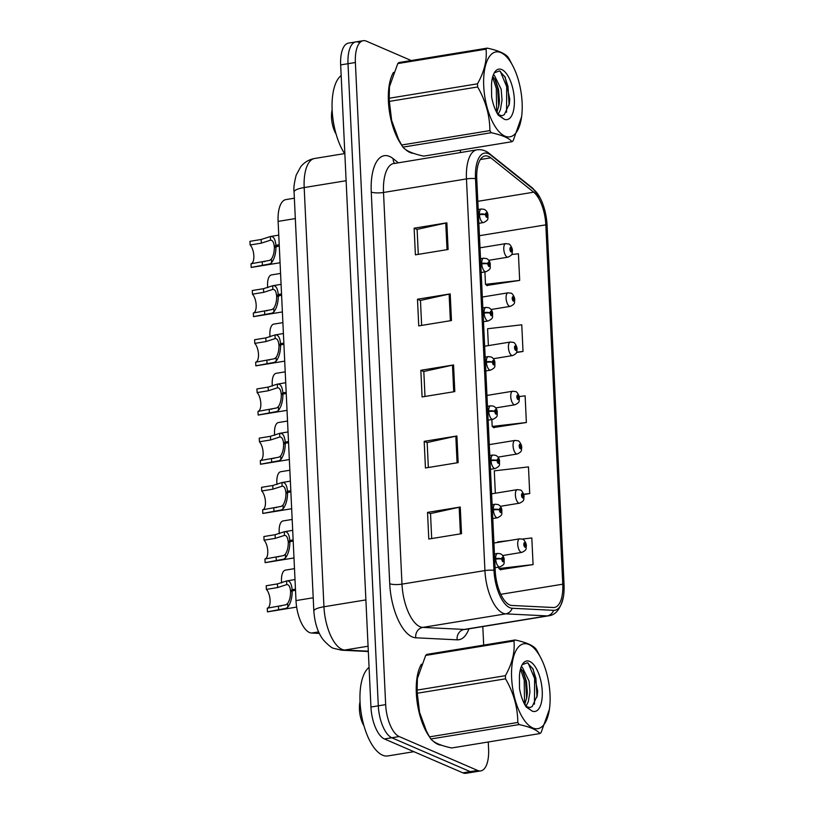 <?xml version="1.0" encoding="UTF-8"?>
<svg xmlns="http://www.w3.org/2000/svg" width="814" height="814" viewBox="0 0 814 814"><rect width="100%" height="100%" fill="white"/><g stroke="black" fill="none" stroke-linecap="round" stroke-linejoin="round"><path stroke-width="1.22" d="M319.342 633.424L311.62 633.038A27.462 11.65 -99.3 0 1 309.513 632.529A27.462 11.65 -99.3 0 1 296.001 600.59L278.113 221.388A27.462 11.65 -99.3 0 1 285.948 199.583L294.363 198.209M437.952 744.352A43.936 18.641 80.7 0 0 441.361 745.176A43.936 18.641 80.7 0 1 437.952 744.352A43.936 18.641 80.7 0 1 433.536 741.401A43.936 18.641 80.7 0 0 437.952 744.352M410.042 152.503A43.936 18.641 80.7 0 0 413.451 153.327A43.936 18.641 80.7 0 1 410.042 152.503A43.936 18.641 80.7 0 1 405.626 149.552A43.936 18.641 80.7 0 0 410.042 152.503M509.645 604.914A29.294 12.424 -99.3 0 1 495.238 570.848L476.77 179.182A29.294 12.424 -99.3 0 1 485.113 155.922A29.294 12.424 -99.3 0 1 490.791 157.824L533.699 192.196A29.294 12.424 -99.3 0 1 545.828 224.847L562.769 584.187A29.294 12.424 -99.3 0 1 554.415 607.447A29.294 12.424 -99.3 0 1 553.286 607.509L511.894 605.463A29.294 12.424 -99.3 0 1 509.645 604.914M509.778 607.671A32.133 13.624 80.7 0 0 512.24 608.272L553.632 610.327A32.133 13.624 80.7 0 0 563.491 596.275A32.133 13.624 80.7 0 0 564.041 584.737L547.089 225.397A32.133 13.624 80.7 0 0 540.191 198.006A32.133 13.624 80.7 0 0 533.791 189.57L490.883 155.199A32.133 13.624 80.7 0 0 475.498 178.632L493.966 570.299A32.133 13.624 80.7 0 0 509.778 607.671M411.243 60.541L366.381 41.158A27.462 11.65 80.7 0 0 363.207 40.7L355.85 41.901A27.462 11.65 80.7 0 0 348.016 63.706L378.296 705.83A27.462 11.65 80.7 0 0 391.809 737.759L470.238 771.641A27.462 11.65 80.7 0 0 473.402 772.099A27.462 11.65 80.7 0 1 470.238 771.641L391.809 737.759A27.462 11.65 80.7 0 1 378.296 705.83L348.016 63.706A27.462 11.65 80.7 0 1 355.85 41.901A27.462 11.65 80.7 0 1 359.015 42.359M418.294 254.355L417.114 229.375L445.767 223.056A7.326 1.74 -2.7 0 1 446.855 222.843L414.133 228.185L415.394 254.833L448.107 249.491L446.855 222.843M417.124 229.477L414.133 228.185M421.642 325.407L420.462 300.427L449.114 294.098A7.326 1.74 -2.7 0 1 450.203 293.895L417.48 299.237L418.742 325.885L451.465 320.543L450.203 293.895M420.472 300.529L417.48 299.237M431.695 538.563L430.514 513.573L459.167 507.254A7.326 1.74 -2.7 0 1 460.256 507.041L427.533 512.393L428.795 539.031L461.518 533.689L460.256 507.041M430.525 513.675L427.533 512.393M428.347 467.511L427.167 442.531L455.82 436.202A7.326 1.74 -2.7 0 1 456.908 435.999L424.186 441.341L425.437 467.979L458.16 462.637L456.908 435.999M427.177 442.633L424.186 441.341M425 396.459L423.819 371.479L452.472 365.15A7.326 1.74 -2.7 0 1 453.551 364.947L420.838 370.289L422.09 396.937L454.812 391.585L453.551 364.947M423.819 371.581L420.838 370.289M421.418 664.214A43.936 18.641 80.7 0 0 429.416 736.701A43.936 18.641 80.7 0 1 421.418 664.214M393.508 72.365A43.936 18.641 80.7 0 0 401.506 144.851A43.936 18.641 80.7 0 1 393.508 72.365M363.207 40.7A27.462 11.65 80.7 0 0 355.382 62.505L385.663 704.619A27.462 11.65 80.7 0 0 399.175 736.558L477.594 770.441A27.462 11.65 80.7 0 0 480.769 770.899A27.462 11.65 80.7 0 0 488.593 749.094L488.258 741.992M483.689 645.115L482.814 626.566M460.459 152.533L460.348 150.142M486.935 285.439L519.678 280.403L518.416 253.765L511.619 254.538M523.707 494.536L529.721 493.559L528.469 466.91L494.281 470.848L495.339 493.223M500.335 569.637L533.078 564.601L531.817 537.962L522.181 539.072M516.473 352.523L523.026 351.455L521.764 324.806L487.586 328.744L488.38 345.614M493.64 427.533L526.373 422.507L525.122 395.858L519.169 396.54M491.86 419.515L492.185 426.434L493.976 427.798M526.373 422.507L492.185 426.434M529.721 493.559L523.626 494.251M498.829 567.124L498.89 568.538L500.681 569.892M508.74 540.618L497.639 541.9L497.659 542.429M533.078 564.601L498.89 568.538M523.026 351.455L516.615 352.187M484.9 271.917L485.49 284.34L487.281 285.694M519.678 280.403L485.49 284.34M355.85 41.901L348.484 43.101A27.462 11.65 80.7 0 0 340.659 64.906L370.94 707.03A27.462 11.65 80.7 0 0 384.442 738.97L462.871 772.842A27.462 11.65 80.7 0 0 466.035 773.3L480.769 770.899M295.513 590.313L292.216 590.852L290.578 591.941C290.567 596.662 289.601 600.508 287.657 603.469L285.907 604.782L267.267 608.19A10.073 4.274 80.7 0 0 270.085 600.203A10.073 4.274 80.7 0 0 266.382 589.397L266.209 585.744L277.421 583.913L286.599 580.952L295.004 579.548M292.216 590.852C292.185 597.73 290.72 603.154 287.83 607.112L286.08 608.333L267.44 611.843A13.726 5.82 -99.3 0 0 267.806 611.813L296.652 607.102M295.513 590.272L290.537 591.086C290.099 586.691 288.848 584.523 286.772 584.594L277.594 587.566L266.382 589.397M494.688 559.32L495.675 559.157A4.579 0.916 -3.8 0 1 501.8 559.177A2.289 0.967 80.7 0 0 502.92 561.741A2.289 0.967 80.7 0 0 503.835 559.961A2.289 0.967 80.7 0 0 502.716 557.295A2.289 0.967 80.7 0 0 501.79 558.984L502.411 559.31L502.777 558.628L502.96 560.419L501.8 559.177M290.537 591.086L292.165 589.692L295.462 589.153M501.79 558.984A4.579 1.262 178.4 0 0 495.655 558.577A6.868 2.91 -99.3 0 1 497.619 553.408L494.434 553.927M494.668 558.74L495.655 558.577M286.772 584.594L286.599 580.952C289.652 580.423 291.504 583.333 292.165 589.692M267.267 608.19L267.44 611.843M281.654 582.905A13.726 5.82 -99.3 0 1 285.419 570.126L294.495 568.65M526.292 545.807A4.579 0.916 176.2 0 0 526.353 545.645A4.579 0.916 176.2 0 0 525.875 545.288A2.289 0.967 80.7 0 0 524.755 542.724A2.289 0.967 80.7 0 0 523.84 544.505A2.289 0.967 80.7 0 0 524.959 547.161A2.289 0.967 80.7 0 0 525.885 545.482L525.264 545.156L524.898 545.828L524.704 544.037L525.875 545.288M524.542 545.278L525.264 545.156M525.885 545.482A4.579 1.262 -1.6 0 1 526.363 546.021C525.59 548.28 527.777 549.623 521.876 552.38A6.868 2.91 -99.3 0 1 521.082 552.268A6.868 2.91 -99.3 0 1 517.775 545.177A6.868 2.91 -99.3 0 1 519.658 538.837L522.476 539.183C523.555 538.715 526.393 543.111 526.353 545.645M524.511 545.197L525.264 545.075M293.193 541.106L289.896 541.646L288.258 542.735C288.248 547.456 287.281 551.302 285.338 554.273L283.587 555.586L264.947 558.984A10.073 4.274 80.7 0 0 267.765 550.997A10.073 4.274 80.7 0 0 264.062 540.191L263.889 536.538L275.101 534.706L284.279 531.756L292.684 530.341M289.896 541.646C289.865 548.534 288.4 553.958 285.511 557.916L283.75 559.137L265.12 562.637A13.726 5.82 -99.3 0 0 265.486 562.606L293.986 557.946M293.193 541.066L288.217 541.88C287.78 537.484 286.528 535.327 284.452 535.398L275.274 538.359L264.062 540.191M284.473 535.388L284.279 531.756C287.332 531.216 289.184 534.126 289.845 540.486L293.142 539.947M492.368 510.113L493.355 509.951A4.579 0.916 -3.8 0 1 499.481 509.971A2.289 0.967 80.7 0 0 500.6 512.535A2.289 0.967 80.7 0 0 501.516 510.754A2.289 0.967 80.7 0 0 500.396 508.099A2.289 0.967 80.7 0 0 499.47 509.778L500.091 510.103L500.457 509.432L500.641 511.223L499.481 509.971M288.217 541.88L289.845 540.486M499.47 509.778A4.579 1.262 178.4 0 0 493.335 509.371A6.868 2.91 -99.3 0 1 495.299 504.212L492.114 504.731M492.348 509.533L493.335 509.371M264.947 558.984L265.12 562.637M290.873 491.91L287.576 492.45L285.938 493.528C285.928 498.26 284.961 502.106 283.018 505.067L281.268 506.379L262.627 509.778A10.073 4.274 80.7 0 0 265.445 501.79A10.073 4.274 80.7 0 0 261.742 490.995L261.569 487.332L272.782 485.5L281.959 482.549L290.364 481.135M287.576 492.45C287.546 499.328 286.08 504.751 283.191 508.709L281.43 509.93L262.8 513.441A13.726 5.82 -99.3 0 0 263.166 513.4L291.666 508.75M290.873 491.87L285.897 492.684C285.46 488.288 284.208 486.121 282.132 486.192L272.955 489.153L261.742 490.995M490.048 460.917L491.035 460.755A4.579 0.916 -3.8 0 1 497.161 460.775A2.289 0.967 80.7 0 0 498.28 463.339A2.289 0.967 80.7 0 0 499.196 461.558A2.289 0.967 80.7 0 0 498.066 458.893A2.289 0.967 80.7 0 0 497.151 460.582L498.137 460.225L498.321 462.016L497.161 460.775M285.897 492.684L287.525 491.29L290.822 490.75M497.151 460.582A4.579 1.262 178.4 0 0 491.015 460.175A6.868 2.91 -99.3 0 1 492.979 455.006L489.794 455.525M490.028 460.327L491.015 460.175M282.132 486.192L281.959 482.549C285.012 482.01 286.864 484.93 287.525 491.29M262.627 509.778L262.8 513.441M288.553 442.704L285.256 443.243L283.608 444.332C283.608 449.053 282.641 452.899 280.698 455.871L278.948 457.183L260.307 460.582A10.073 4.274 80.7 0 0 263.126 452.594A10.073 4.274 80.7 0 0 259.422 441.788L259.249 438.136L270.462 436.304L279.64 433.343L288.044 431.939M285.256 443.243C285.226 450.132 283.76 455.545 280.871 459.513L279.11 460.734L260.48 464.234A13.726 5.82 -99.3 0 0 260.846 464.204L289.346 459.544M288.553 442.663L283.577 443.477C283.14 439.082 281.888 436.925 279.812 436.996L270.635 439.957L259.422 441.788M279.833 436.986L279.64 433.343C282.692 432.814 284.544 435.724 285.205 442.083L288.502 441.544M487.728 411.711L488.715 411.548A4.579 0.916 -3.8 0 1 494.841 411.569A2.289 0.967 80.7 0 0 495.96 414.133A2.289 0.967 80.7 0 0 496.876 412.352A2.289 0.967 80.7 0 0 495.746 409.696A2.289 0.967 80.7 0 0 494.831 411.375L495.441 411.701L495.818 411.029L496.001 412.82L494.841 411.569M283.577 443.477L285.205 442.083M494.831 411.375A4.579 1.262 178.4 0 0 488.695 410.968A6.868 2.91 -99.3 0 1 490.659 405.81L487.474 406.328M487.708 411.131L488.695 410.968M260.307 460.582L260.48 464.234M286.233 393.508L282.936 394.047L281.288 395.126C281.288 399.847 280.321 403.693 278.378 406.664L276.628 407.977L257.987 411.375A10.073 4.274 80.7 0 0 260.806 403.388A10.073 4.274 80.7 0 0 257.102 392.582L256.929 388.929L268.142 387.098L277.32 384.147L285.724 382.733M282.936 394.047C282.906 400.926 281.441 406.349 278.551 410.307L276.791 411.528L258.16 415.028A13.726 5.82 -99.3 0 0 258.526 414.998L287.027 410.348M286.233 393.457L281.247 394.271C280.82 389.875 279.568 387.718 277.493 387.79L268.315 390.751L257.102 392.582M277.503 387.79L277.32 384.147C280.372 383.608 282.224 386.518 282.885 392.877L286.182 392.338M485.409 362.505L486.396 362.342A4.579 0.916 -3.8 0 1 492.521 362.362A2.289 0.967 80.7 0 0 493.64 364.926A2.289 0.967 80.7 0 0 494.556 363.156A2.289 0.967 80.7 0 0 493.426 360.49A2.289 0.967 80.7 0 0 492.511 362.169L493.121 362.495L493.498 361.823L493.681 363.614L492.521 362.362M281.247 394.271L282.885 392.877M492.511 362.169A4.579 1.262 178.4 0 0 486.375 361.762A6.868 2.91 -99.3 0 1 488.339 356.603L485.154 357.122M485.388 361.925L486.375 361.762M257.987 411.375L258.16 415.028M279.324 533.699A13.726 5.82 -99.3 0 1 283.099 520.929L292.175 519.444M523.972 496.601A4.579 0.916 176.2 0 0 524.033 496.448A4.579 0.916 176.2 0 0 523.555 496.082A2.289 0.967 80.7 0 0 522.435 493.518A2.289 0.967 80.7 0 0 521.52 495.299A2.289 0.967 80.7 0 0 522.639 497.954A2.289 0.967 80.7 0 0 523.565 496.275L522.944 495.95L522.578 496.632L522.385 494.831L523.555 496.082M522.212 496.072L522.944 495.95M523.565 496.275A4.579 1.262 -1.6 0 1 524.043 496.815C523.27 499.074 525.447 500.427 519.556 503.184A6.868 2.91 -99.3 0 1 518.762 503.072A6.868 2.91 -99.3 0 1 515.455 495.98A6.868 2.91 -99.3 0 1 517.338 489.631L520.156 489.987C521.235 489.509 524.074 493.905 524.033 496.448M522.191 496.001L522.944 495.879M277.004 484.493A13.726 5.82 -99.3 0 1 280.779 471.723L289.855 470.248M521.652 447.405A4.579 0.916 176.2 0 0 521.713 447.242A4.579 0.916 176.2 0 0 521.235 446.876A2.289 0.967 80.7 0 0 520.115 444.312A2.289 0.967 80.7 0 0 519.2 446.092A2.289 0.967 80.7 0 0 520.319 448.758A2.289 0.967 80.7 0 0 521.245 447.069L520.258 447.425L520.065 445.634L521.235 446.876M519.892 446.876L520.624 446.754M521.245 447.069A4.579 1.262 -1.6 0 1 521.723 447.619C520.95 449.877 523.127 451.221 517.236 453.978A6.868 2.91 -99.3 0 1 516.442 453.866A6.868 2.91 -99.3 0 1 513.135 446.774A6.868 2.91 -99.3 0 1 515.018 440.425L517.836 440.781C518.915 440.303 521.754 444.709 521.713 447.242M519.871 446.794L520.624 446.672M274.684 435.297A13.726 5.82 -99.3 0 1 278.459 422.527L287.535 421.042M519.332 398.199A4.579 0.916 176.2 0 0 519.383 398.046A4.579 0.916 176.2 0 0 518.915 397.68A2.289 0.967 80.7 0 0 517.796 395.116A2.289 0.967 80.7 0 0 516.87 396.896A2.289 0.967 80.7 0 0 517.999 399.552A2.289 0.967 80.7 0 0 518.925 397.873L518.304 397.547L517.938 398.219L517.745 396.428L518.915 397.68M517.572 397.67L518.304 397.547M518.925 397.873A4.579 1.262 -1.6 0 1 519.403 398.412C518.63 400.671 520.807 402.014 514.916 404.782A6.868 2.91 -99.3 0 1 514.122 404.66A6.868 2.91 -99.3 0 1 510.816 397.568A6.868 2.91 -99.3 0 1 512.698 391.229L515.516 391.585C516.595 391.107 519.434 395.502 519.383 398.046M517.551 397.598L518.304 397.476M369.068 667.409A45.767 19.414 80.7 0 0 361.162 712.932A45.767 19.414 80.7 0 0 382.57 755.189A45.767 19.414 80.7 0 0 387.851 755.941L413.909 751.688M341.158 75.56A45.767 19.414 80.7 0 0 332.132 109.768A45.767 19.414 80.7 0 0 344.566 153.602M550.03 694.515A43.02 18.244 80.7 0 0 541.391 659.025A43.02 18.244 80.7 0 0 520.797 644.973A43.02 18.244 80.7 0 0 511.63 677.93A43.02 18.244 80.7 0 0 529.344 725.813A43.02 18.244 80.7 0 0 549.501 708.658A43.02 18.244 80.7 0 0 550.03 694.515M515.13 639.977A49.43 20.971 80.7 0 0 513.96 641.005L425.681 655.423A49.43 20.971 80.7 0 1 426.851 654.395L515.13 639.977C526.048 642.338 532.977 645.329 535.927 648.962A49.43 20.971 80.7 0 1 537.25 651.078L541.391 659.025M425.681 655.423L417.379 678.581L417.124 690.089L505.402 675.671C512.21 663.522 515.058 651.963 513.96 641.005M505.402 675.671A49.43 20.971 80.7 0 0 505.474 677.238A49.43 20.971 80.7 0 0 505.555 678.815L417.277 693.233L419.556 712.311L426.373 730.931L429.517 736.874A49.43 20.971 80.7 0 0 430.85 738.99C433.831 742.633 440.761 745.634 451.638 747.974L539.916 733.556A49.43 20.971 80.7 0 0 541.096 732.529L549.389 709.391M417.368 678.581L417.277 679.293A43.02 18.244 80.7 0 0 416.748 693.426A43.02 18.244 80.7 0 0 425.386 728.927L426.373 730.931M417.124 690.089A49.43 20.971 80.7 0 0 417.195 691.656A49.43 20.971 80.7 0 0 417.277 693.233M526.129 705.992L528.306 701.678L529.945 691.931L529.08 681.094L522.252 667.165L521.225 666.778M524.806 704.324L526.953 696.753L527.35 692.358L526.485 681.521L523.453 672.211L520.695 668.345M525.305 705.585L528.601 708.577L524.308 703.632M526.811 706.776L530.046 707.549L532.244 706.44L537.26 695.624L537.647 690.994L533.16 669.179L527.452 662.749L522.252 664.682M529.853 707.58L532.02 706.623M542.246 691.157A25.57 10.847 80.7 0 0 534.299 665.414A25.57 10.847 80.7 0 0 522.171 664.743A25.57 10.847 80.7 0 0 519.424 676.2L519.515 688.573C520.838 696.011 523.056 702.156 526.17 706.99L532.244 711.141A25.57 10.847 80.7 0 0 542.246 691.157M360.042 701.749A17.44 7.397 80.7 0 0 359.442 709.584A17.44 7.397 80.7 0 0 363.98 725.834M532.244 711.141L528.601 708.577M429.517 736.874L517.796 722.456A49.43 20.971 80.7 0 0 519.129 724.572L430.85 738.99M517.796 722.456C517.694 707.325 513.614 692.775 505.555 678.815M539.916 733.556C536.965 729.924 530.036 726.922 519.129 724.572M524.542 703.957L524.226 680.26L520.482 669.098M534.452 704.161L534.615 678.561L528.174 663.095M526.658 698.493L525.529 680.046L522.629 670.746M537.016 697.069L535.917 678.357L532.641 668.192M522.12 102.676A43.02 18.244 80.7 0 0 513.481 67.175A43.02 18.244 80.7 0 0 492.887 53.134A43.02 18.244 80.7 0 0 483.719 86.081A43.02 18.244 80.7 0 0 501.434 133.964A43.02 18.244 80.7 0 0 521.591 116.809A43.02 18.244 80.7 0 0 522.12 102.676M487.22 48.128A49.43 20.971 80.7 0 0 486.05 49.155L397.771 63.573A49.43 20.971 80.7 0 1 398.941 62.546L487.22 48.128C498.137 50.488 505.067 53.48 508.017 57.112A49.43 20.971 80.7 0 1 509.34 59.229L513.481 67.175M397.771 63.573L389.458 86.732L389.214 98.24L477.492 83.822C484.299 71.673 487.148 60.114 486.05 49.155M477.492 83.822A49.43 20.971 80.7 0 0 477.553 85.389A49.43 20.971 80.7 0 0 477.645 86.966L389.367 101.384L391.646 120.462L398.463 139.082L401.607 145.024A49.43 20.971 80.7 0 0 402.93 147.141C405.921 150.783 412.851 153.785 423.728 156.125L512.006 141.707A49.43 20.971 80.7 0 0 513.186 140.68L521.591 116.809M389.458 86.732L389.367 87.444A43.02 18.244 80.7 0 0 388.838 101.577A43.02 18.244 80.7 0 0 397.466 137.078L398.463 139.082M389.214 98.24A49.43 20.971 80.7 0 0 389.275 99.807A49.43 20.971 80.7 0 0 389.367 101.384M498.219 114.143L500.396 109.829L502.035 100.081L501.17 89.245L494.342 75.326L493.315 74.929M496.896 112.474L499.043 104.904L499.44 100.509L498.575 89.672L495.543 80.362L492.785 76.496M497.395 113.736L500.691 116.728L496.398 111.783M498.901 114.927L502.136 115.71L504.334 114.591L509.35 103.775L509.737 99.145L505.25 77.33L499.542 70.899L494.342 72.833M501.943 115.73L504.11 114.774M514.336 99.308A25.57 10.847 80.7 0 0 506.389 73.575A25.57 10.847 80.7 0 0 494.261 72.894A25.57 10.847 80.7 0 0 491.514 84.351L491.605 96.724C492.928 104.161 495.146 110.307 498.26 115.14L504.334 119.292A25.57 10.847 80.7 0 0 514.336 99.308M332.132 109.9A17.44 7.397 80.7 0 0 331.532 117.735A17.44 7.397 80.7 0 0 336.07 133.995M504.334 119.292L500.691 116.728M401.607 145.024L489.886 130.606A49.43 20.971 80.7 0 0 491.208 132.723L402.93 147.141M489.886 130.606C489.784 115.476 485.704 100.926 477.645 86.966M512.006 141.707C509.055 138.075 502.126 135.083 491.208 132.723M496.632 112.108L496.316 88.411L492.572 77.249M506.542 112.312L506.705 86.711L500.264 71.245M498.748 106.644L497.619 88.197L494.719 78.897M509.106 105.22L508.007 86.508L504.731 76.343M283.913 344.302L280.616 344.841L278.968 345.919C278.968 350.651 278.001 354.497 276.058 357.458L274.308 358.771L255.667 362.179A10.073 4.274 80.7 0 0 258.486 354.192A10.073 4.274 80.7 0 0 254.772 343.386L254.609 339.733L265.822 337.891L275 334.941L283.404 333.537M280.616 344.841C280.586 351.719 279.121 357.143 276.231 361.101L274.471 362.322L255.84 365.832A13.726 5.82 -99.3 0 0 256.196 365.801L284.707 361.141M283.913 344.261L278.927 345.075C278.5 340.679 277.248 338.512 275.173 338.583L265.995 341.554L254.772 343.386M483.089 313.309L484.076 313.146A4.579 0.916 -3.8 0 1 490.201 313.166A2.289 0.967 80.7 0 0 491.32 315.73A2.289 0.967 80.7 0 0 492.236 313.95A2.289 0.967 80.7 0 0 491.107 311.284A2.289 0.967 80.7 0 0 490.191 312.973L491.178 312.617L491.361 314.408L490.201 313.166M278.927 345.075L280.565 343.681L283.862 343.142M490.191 312.973A4.579 1.262 178.4 0 0 484.055 312.566A6.868 2.91 -99.3 0 1 486.019 307.397L482.834 307.916M483.068 312.729L484.055 312.566M275.173 338.583L275 334.941C278.052 334.412 279.904 337.322 280.565 343.681M255.667 362.179L255.84 365.832M276.607 295.869L278.246 294.475C277.584 288.115 275.732 285.205 272.68 285.745L272.853 289.387C274.928 289.316 276.18 291.473 276.607 295.869L281.593 295.055L276.648 296.723C276.648 301.445 275.681 305.291 273.738 308.262L271.988 309.574L253.347 312.973A10.073 4.274 80.7 0 0 256.166 304.985A10.073 4.274 80.7 0 0 252.452 294.18L252.289 290.527L263.502 288.695L272.68 285.745L281.084 284.33M278.296 295.635C278.266 302.523 276.801 307.946 273.911 311.904L272.151 313.125L253.51 316.626A13.726 5.82 -99.3 0 0 253.876 316.595L282.387 311.935M272.853 289.387L263.675 292.348L252.452 294.18M480.769 264.102L481.756 263.94A4.579 0.916 -3.8 0 1 487.881 263.96A2.289 0.967 80.7 0 0 489 266.524A2.289 0.967 80.7 0 0 489.916 264.743A2.289 0.967 80.7 0 0 488.787 262.088A2.289 0.967 80.7 0 0 487.871 263.767L488.481 264.092L488.848 263.421L489.041 265.211L487.881 263.96M487.871 263.767A4.579 1.262 178.4 0 0 481.725 263.36A6.868 2.91 -99.3 0 1 483.699 258.201L480.514 258.72M480.748 263.522L481.725 263.36M278.246 294.475L281.542 293.935M253.347 312.973L253.51 316.626M274.287 246.673L275.915 245.279C275.264 238.919 273.412 235.999 270.36 236.538L270.533 240.181C272.609 240.11 273.86 242.277 274.287 246.673L279.273 245.859L274.328 247.517C274.328 252.248 273.362 256.095 271.418 259.055L269.668 260.368L251.017 263.767A10.073 4.274 80.7 0 0 253.846 255.779A10.073 4.274 80.7 0 0 250.132 244.983L249.959 241.32L261.182 239.489L270.36 236.538L278.764 235.124M275.977 246.439C275.946 253.317 274.481 258.74 271.591 262.698L269.831 263.919L251.19 267.419A13.726 5.82 -99.3 0 0 251.557 267.389L280.067 262.739M270.533 240.181L261.355 243.142L250.132 244.983M478.449 214.896L479.436 214.743A4.579 0.916 -3.8 0 1 485.561 214.764A2.289 0.967 80.7 0 0 486.68 217.328A2.289 0.967 80.7 0 0 487.596 215.547A2.289 0.967 80.7 0 0 486.467 212.881A2.289 0.967 80.7 0 0 485.551 214.57L486.528 214.214L486.721 216.005L485.561 214.764M485.551 214.57A4.579 1.262 178.4 0 0 479.405 214.163A6.868 2.91 -99.3 0 1 481.379 208.995L478.194 209.513M478.418 214.316L479.405 214.163M275.915 245.279L279.222 244.739M251.017 263.767L251.19 267.419M272.364 386.09A13.726 5.82 -99.3 0 1 276.139 373.321L285.215 371.835M517.012 349.002A4.579 0.916 176.2 0 0 517.063 348.84A4.579 0.916 176.2 0 0 516.595 348.473A2.289 0.967 80.7 0 0 515.476 345.909A2.289 0.967 80.7 0 0 514.55 347.69A2.289 0.967 80.7 0 0 515.679 350.356A2.289 0.967 80.7 0 0 516.605 348.667L515.618 349.023L515.425 347.232L516.595 348.473M515.252 348.463L515.984 348.351M516.605 348.667A4.579 1.262 -1.6 0 1 517.083 349.216C516.31 351.475 518.487 352.818 512.596 355.576A6.868 2.91 -99.3 0 1 511.803 355.464A6.868 2.91 -99.3 0 1 508.485 348.372A6.868 2.91 -99.3 0 1 510.378 342.022L513.196 342.379C514.275 341.9 517.114 346.296 517.063 348.84M515.231 348.392L515.984 348.27M270.044 336.894A13.726 5.82 -99.3 0 1 273.819 324.114L282.896 322.639M514.692 299.796A4.579 0.916 176.2 0 0 514.743 299.633A4.579 0.916 176.2 0 0 514.275 299.277A2.289 0.967 80.7 0 0 513.146 296.713A2.289 0.967 80.7 0 0 512.23 298.484A2.289 0.967 80.7 0 0 513.359 301.149A2.289 0.967 80.7 0 0 514.275 299.471L513.665 299.145L513.298 299.817L513.105 298.026L514.275 299.277M512.932 299.267L513.665 299.145M514.275 299.471A4.579 1.262 -1.6 0 1 514.763 300.01C513.99 302.269 516.168 303.612 510.276 306.369A6.868 2.91 -99.3 0 1 509.483 306.257A6.868 2.91 -99.3 0 1 506.166 299.165A6.868 2.91 -99.3 0 1 508.058 292.826L510.877 293.172C511.955 292.704 514.794 297.1 514.743 299.633M512.912 299.186L513.665 299.064M267.725 287.688A13.726 5.82 -99.3 0 1 271.5 274.918L280.576 273.433M512.372 250.59A4.579 0.916 176.2 0 0 512.423 250.437A4.579 0.916 176.2 0 0 511.955 250.071A2.289 0.967 80.7 0 0 510.826 247.507A2.289 0.967 80.7 0 0 509.91 249.288A2.289 0.967 80.7 0 0 511.039 251.943A2.289 0.967 80.7 0 0 511.955 250.264L511.345 249.939L510.978 250.62L510.785 248.819L511.955 250.071M510.612 250.061L511.345 249.939M511.955 250.264A4.579 1.262 -1.6 0 1 512.444 250.804C511.67 253.062 513.848 254.416 507.946 257.173A6.868 2.91 -99.3 0 1 507.163 257.061A6.868 2.91 -99.3 0 1 503.846 249.969A6.868 2.91 -99.3 0 1 505.738 243.62L508.557 243.976C509.635 243.498 512.474 247.894 512.423 250.437M510.592 249.99L511.345 249.867M318.63 631.898L311.62 633.038M313.207 597.781L296.001 600.59M295.319 218.579L278.113 221.388M468.935 628.825A45.767 19.414 -99.3 0 1 457.142 639.835L415.751 637.789A45.767 19.414 -99.3 0 1 389.723 583.699L371.255 192.033A9.158 2.177 177.3 0 0 383.516 192.47L401.984 584.126A36.61 15.527 80.7 0 0 420.004 626.719A36.61 15.527 80.7 0 0 422.812 627.401L464.204 629.446A36.61 15.527 80.7 0 0 465.618 629.375L465.496 629.395M371.255 192.033A45.767 19.414 -99.3 0 1 389.58 156.451A45.767 19.414 -99.3 0 1 393.162 158.659L398.199 162.698M393.956 163.39A36.61 15.527 80.7 0 0 383.516 192.47L466.463 178.917A36.61 15.527 -99.3 0 1 476.902 149.847L394.129 163.522M563.491 596.275C560.836 608.577 555.85 615.099 548.565 615.822A36.61 15.527 -99.3 0 1 547.15 615.903L505.759 613.858A36.61 15.527 -99.3 0 1 502.95 613.166A36.61 15.527 -99.3 0 1 484.93 570.583A9.158 2.177 -2.7 0 1 493.966 570.299M512.24 608.272A9.158 8.252 -87.2 0 1 505.759 613.858L422.812 627.401A9.158 8.252 92.8 0 0 415.751 637.789M533.791 189.57A9.158 7.499 -51.3 0 0 532.325 187.892L487.891 152.401C484.381 150.122 480.718 149.267 476.902 149.847M457.142 639.835A9.158 8.252 92.8 0 1 464.204 629.446L547.15 615.903A9.158 8.252 -87.2 0 0 553.632 610.327M490.883 155.199A9.158 7.499 -51.3 0 0 489.418 153.52M475.498 178.632A9.158 2.177 177.3 0 0 466.463 178.917L484.93 570.583L401.984 584.126A9.158 2.177 177.3 0 1 389.723 583.699M355.382 62.505L340.659 64.906M385.663 704.619L370.94 707.03M399.175 736.558L384.442 738.97M477.594 770.441L462.871 772.842M394.495 163.299A9.158 7.499 128.7 0 1 393.162 158.659M545.828 224.847L479.436 235.694M533.699 192.196L477.808 201.323M490.791 157.824L480.341 159.524M562.769 584.187L500.783 594.312M452.472 365.15L453.724 391.768M455.82 436.202L457.071 462.82M459.167 507.254L460.429 533.862M449.114 294.098L450.376 320.716M445.767 223.056L447.018 249.664M346.113 180.718L304.182 187.566A18.305 4.345 177.3 0 0 294.068 191.951C293.478 188.431 294.2 182.814 296.204 175.091L300.681 166.819C304.304 162.291 308.954 159.513 314.621 158.486A36.61 15.527 80.7 0 0 304.182 187.566L323.952 606.756A36.61 15.527 80.7 0 0 341.961 649.338A36.61 15.527 80.7 0 0 344.78 650.03L368.07 646.224M365.883 599.908L323.952 606.756A18.305 4.345 177.3 0 0 313.838 611.151L294.068 191.951M368.315 651.526L341.626 650.203A18.305 16.504 -87.2 0 0 344.78 650.03L368.304 651.19M495.085 567.734L499.837 566.961A6.868 2.91 -99.3 0 1 499.043 566.849A6.868 2.91 -99.3 0 1 495.675 559.157M278.48 606.349L278.653 610.012M287.657 603.469L287.83 607.112M277.421 583.913L277.594 587.566M492.765 518.538L497.517 517.765A6.868 2.91 -99.3 0 1 496.723 517.643A6.868 2.91 -99.3 0 1 493.355 509.951M276.16 557.152L276.333 560.805M285.338 554.273L285.511 557.916M275.101 534.706L275.274 538.359M490.445 469.332L495.197 468.559A6.868 2.91 -99.3 0 1 494.403 468.447A6.868 2.91 -99.3 0 1 491.035 460.755M273.84 507.946L274.013 511.599M283.018 505.067L283.191 508.709M272.782 485.5L272.955 489.153M488.125 420.126L492.867 419.352A6.868 2.91 -99.3 0 1 492.083 419.241A6.868 2.91 -99.3 0 1 488.715 411.548M271.52 458.75L271.693 462.403M280.698 455.871L280.871 459.513M270.462 436.304L270.635 439.957M485.805 370.93L490.547 370.156A6.868 2.91 -99.3 0 1 489.763 370.034A6.868 2.91 -99.3 0 1 486.396 362.342M269.2 409.544L269.373 413.197M278.378 406.664L278.551 410.307M268.142 387.098L268.315 390.751M483.485 321.723L488.227 320.95A6.868 2.91 -99.3 0 1 487.444 320.838A6.868 2.91 -99.3 0 1 484.076 313.146M266.88 360.337L267.053 364M276.058 357.458L276.231 361.101M265.822 337.891L265.995 341.554M481.166 272.527L485.907 271.744A6.868 2.91 -99.3 0 1 485.113 271.632A6.868 2.91 -99.3 0 1 481.756 263.94M264.56 311.141L264.733 314.794M273.738 308.262L273.911 311.904M263.502 288.695L263.675 292.348M478.846 223.321L483.587 222.548A6.868 2.91 -99.3 0 1 482.794 222.436A6.868 2.91 -99.3 0 1 479.436 214.743M262.24 261.935L262.413 265.588M271.418 259.055L271.591 262.698M261.182 239.489L261.355 243.142M540.191 198.006L532.325 187.892M548.565 615.822L465.618 629.375M341.626 650.203L333.872 648.382C332.051 648.259 328.541 645.451 323.351 639.946C317.979 633.007 314.804 623.412 313.838 611.151M314.621 158.486L344.831 153.551M280.301 606.054L281.206 605.911M499.837 566.961C505.636 563.99 503.774 563.502 504.202 559.289C503.835 556.684 502.584 554.843 500.437 553.764L497.619 553.408M493.925 543.04L519.658 538.837M502.655 555.524L521.876 552.38M277.981 556.857L278.887 556.705M497.517 517.765C503.317 514.784 501.455 514.295 501.882 510.083C501.516 507.478 500.264 505.636 498.117 504.568L495.299 504.212M275.661 507.651L276.567 507.509M495.197 468.559C500.997 465.588 499.135 465.099 499.562 460.887C499.196 458.272 497.944 456.44 495.797 455.362L492.979 455.006M273.341 458.455L274.247 458.302M492.867 419.352C498.677 416.381 496.815 415.893 497.242 411.681C496.876 409.076 495.624 407.234 493.477 406.155L490.659 405.81M271.021 409.249L271.927 409.096M490.547 370.156C496.357 367.185 494.495 366.697 494.922 362.474C494.556 359.869 493.304 358.028 491.157 356.959L488.339 356.603M491.605 493.833L517.338 489.631M500.335 506.318L519.556 503.184M489.285 444.627L515.018 440.425M498.015 457.122L517.236 453.978M486.965 395.431L512.698 391.229M495.695 407.916L514.916 404.782M549.501 708.658L549.399 709.37M268.701 360.042L269.607 359.9M488.227 320.95C494.037 317.979 492.175 317.491 492.602 313.278C492.236 310.673 490.984 308.832 488.838 307.753L486.019 307.397M266.382 310.846L267.287 310.694M485.907 271.744C491.717 268.773 489.855 268.284 490.282 264.072C489.916 261.467 488.665 259.625 486.518 258.557L483.699 258.201M264.062 261.64L264.967 261.498M483.587 222.548C489.397 219.577 487.535 219.088 487.962 214.865C487.596 212.261 486.345 210.419 484.198 209.351L481.379 208.995M484.645 346.225L510.378 342.022M493.376 358.709L512.596 355.576M482.326 297.029L508.058 292.826M491.056 309.513L510.276 306.369M480.006 247.822L505.738 243.62M488.736 260.307L507.946 257.173"/></g></svg>
